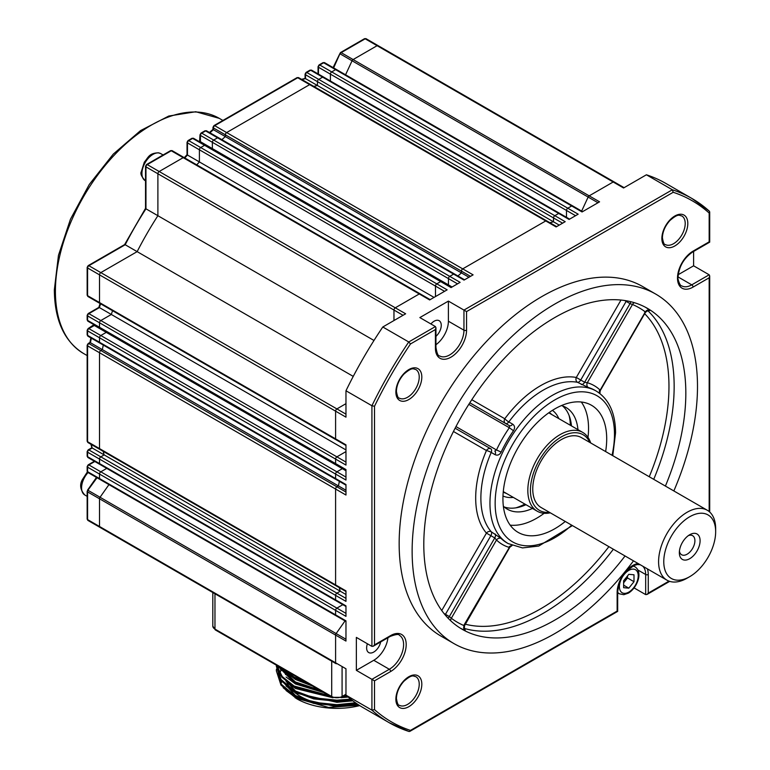 <?xml version="1.0" encoding="UTF-8"?>
<svg xmlns="http://www.w3.org/2000/svg" width="770" height="770" viewBox="0 0 770 770"><rect width="100%" height="100%" fill="white"/><g stroke="black" fill="none" stroke-linecap="round" stroke-linejoin="round"><path stroke-width="1.16" d="M319.319 703.385A51.369 29.655 180 0 1 295.025 692.702M289.789 687.35A51.369 29.655 180 0 1 286.902 682.326M356.712 703.616L336.894 705.772L313.727 703.395L294.092 696.099L280.963 685.04L276.363 670.863L280.963 683.952L294.092 695.012L313.727 702.307L336.894 704.685L355.499 702.769M276.43 669.159L276.363 670.863M351.803 700.036L336.894 701.287L313.727 698.9L294.092 691.604L280.963 680.555L276.363 666.368L280.963 679.458L294.092 690.517L313.727 697.812L336.894 700.19L350.639 699.122M276.392 665.174L276.363 666.368M347.116 696.167L343.083 696.532M330.975 696.686L294.092 687.119L281.791 677.128L276.488 665.232M276.671 665.338L282.253 676.589L294.092 686.022L328.886 695.483M345.287 695.262L346.009 695.194M321.744 691.364L294.092 682.624L277.845 666.021M278.49 666.387L294.092 681.527L319.194 689.891M309.713 684.415L294.092 678.129L282.032 668.427M284.12 669.64L294.092 677.032L305.719 682.114M359.725 705.599A56.864 32.831 180 0 1 296.681 698.737L283.139 687.677M281.474 682.875A56.864 32.831 180 0 1 280.55 679.968M280.251 678.437A56.864 32.831 180 0 1 280.039 674.722M280.386 671.863A56.864 32.831 180 0 1 280.569 671.007M281.194 668.918A56.864 32.831 180 0 1 281.493 668.119M359.147 705.224L328.559 707.438L295.208 697.89M278.422 672.701L278.394 675.165M278.519 676.512L281.108 684.145M286.074 690.526L295.507 697.466L336.894 706.802L357.761 704.319M278.49 667.475L278.384 668.697M278.365 669.64L278.394 670.67M278.519 672.018L281.108 679.65M286.074 686.032L295.507 692.971L336.894 702.307L352.853 700.835M286.074 681.537L295.507 688.486L333.025 697.793M341.004 697.687L348.136 697.052M279.423 666.926L281.108 670.66M286.074 677.042L295.507 683.991L323.968 692.644M286.074 672.547L295.507 679.496L312.62 686.099M278.365 674.135L278.702 675.8M279.202 677.821L295.507 695.579L303.418 699.275M278.365 667.744L278.702 671.305M279.202 673.327L295.507 691.085L303.418 694.781M280.453 667.523L295.507 682.095L303.418 685.791M589.81 442.423A43.659 25.208 120 0 0 557.778 439.189A43.659 25.208 120 0 0 530.848 484.282A43.659 25.208 120 0 0 549.453 512.329M550.319 512.83A45.497 26.267 -60 0 1 537.258 511.222A45.497 26.267 -60 0 1 528.268 484.022A45.497 26.267 -60 0 1 550.184 442.115A45.497 26.267 -60 0 1 582.746 432.422A45.497 26.267 -60 0 1 590.677 442.933M679.477 550.646A14.678 8.47 -60 0 1 689.718 534.726A14.678 8.47 -60 0 1 699.949 542.773A14.678 8.47 -60 0 1 688.861 559.145A14.678 8.47 -60 0 1 679.342 552.696A14.678 8.47 -60 0 1 679.477 550.646M679.429 551.041A11.011 6.353 120 0 0 681.623 554.747A11.011 6.353 120 0 0 689.497 552.398A11.011 6.353 120 0 0 694.8 542.253A11.011 6.353 120 0 0 692.625 535.679A11.011 6.353 120 0 0 688.322 535.641M664.125 556.556A36.691 21.185 120 0 0 689.718 576.663A36.691 21.185 120 0 0 715.301 536.863A36.691 21.185 120 0 0 715.657 531.733A36.691 21.185 120 0 0 691.855 515.621A36.691 21.185 120 0 0 664.125 556.556M689.718 576.663L687.119 578.164A40.358 23.302 -60 0 1 666.945 580.166A40.358 23.302 -60 0 1 658.976 556.036A40.358 23.302 -60 0 1 678.418 518.855A40.358 23.302 -60 0 1 707.303 510.26A40.358 23.302 -60 0 1 715.657 528.74L715.657 531.733M506.429 493.416A45.863 26.478 -60 0 1 503.349 492.069A45.863 26.478 -60 0 1 503.243 492.001M537.258 511.222L503.532 491.751A45.497 26.267 -60 0 1 503.282 491.597M666.945 580.166L541.118 507.517A40.358 23.302 -60 0 1 533.148 483.396A40.358 23.302 -60 0 1 552.591 446.215A40.358 23.302 -60 0 1 581.475 437.62L707.303 510.26M548.769 412.807A45.497 26.267 -60 0 1 549.02 412.951L582.746 432.422M549.106 412.576A45.863 26.478 -60 0 1 549.202 412.633A45.863 26.478 -60 0 1 551.917 414.616M524.861 504.061A62.37 36.007 -60 0 1 515.852 507.853A62.37 36.007 -60 0 0 524.861 504.061M569.126 415.569A62.37 36.007 -60 0 1 570.358 425.261A62.37 36.007 -60 0 0 569.126 415.569M366.087 38.712A1.838 1.059 120 0 0 365.173 38.808A1.463 0.847 60 0 0 364.441 38.731L366.087 38.712L378.022 45.603A1.838 1.059 120 0 0 377.108 45.69L353.112 59.55L377.108 45.69A1.838 1.059 -60 0 1 378.022 45.603L614.104 181.903A1.838 1.059 120 0 0 613.19 181.99L589.185 195.85L613.19 181.99A1.838 1.059 -60 0 1 614.104 181.903L624.104 187.678M352.063 60.772A1.838 1.059 -60 0 1 353.112 59.55A1.838 1.059 -60 0 0 352.063 60.772L345.566 74.796L352.063 60.772L588.145 197.062A1.838 1.059 -60 0 1 589.185 195.85L341.177 52.658A1.838 1.059 120 0 0 340.128 53.881L352.063 60.772M597.982 202.751L588.145 197.062L581.639 211.095L588.145 197.062A1.838 1.059 -60 0 1 589.185 195.85L599.57 201.836L582.053 211.952L571.677 205.956L567.788 208.208L571.677 205.956A1.838 1.059 -60 0 1 572.591 205.869A1.838 1.059 120 0 0 571.677 205.956L335.595 69.656L331.706 71.908L335.595 69.656A1.838 1.059 -60 0 1 336.519 69.57A1.838 1.059 120 0 0 335.595 69.656L323.66 62.765L319.771 65.017L331.706 71.908A1.838 1.059 -60 0 0 330.407 74.151L330.407 81.023L330.407 74.151A1.838 1.059 -60 0 1 331.706 71.908L578.164 214.195L569.078 219.44L558.702 213.444L554.814 215.696L558.702 213.444A1.838 1.059 -60 0 1 559.626 213.357A1.838 1.059 120 0 0 558.702 213.444L322.63 77.144L318.732 79.397L322.63 77.144A1.838 1.059 -60 0 1 323.544 77.058A1.838 1.059 120 0 0 322.63 77.144L310.695 70.263L306.797 72.505L318.732 79.397A1.838 1.059 -60 0 0 317.442 81.639L317.442 85.518L317.442 81.639A1.838 1.059 -60 0 1 318.732 79.397L565.19 221.683L556.113 226.929L545.738 220.932L462.722 268.865L545.738 220.932A1.838 1.059 -60 0 1 546.652 220.846A1.838 1.059 120 0 0 545.738 220.932L309.656 84.633L226.64 132.565L309.656 84.633A1.838 1.059 -60 0 1 310.57 84.546A1.838 1.059 120 0 0 309.656 84.633L297.721 77.751L214.705 125.674L226.64 132.565A1.838 1.059 -60 0 0 225.341 134.817L225.341 136.598A242.146 139.803 120 0 0 221.876 139.678A242.146 139.803 -60 0 1 225.341 136.598L225.341 134.817A1.838 1.059 -60 0 1 226.64 132.565L473.098 274.861L464.012 280.097L453.636 274.11L449.747 276.353L453.636 274.11A1.838 1.059 -60 0 1 454.55 274.014A1.838 1.059 120 0 0 453.636 274.11L217.554 137.811L213.665 140.053L217.554 137.811A1.838 1.059 -60 0 1 218.478 137.715A1.838 1.059 120 0 0 217.554 137.811L205.629 130.919L201.73 133.162L213.665 140.053A1.838 1.059 -60 0 0 212.366 142.306L212.366 148.591A242.146 139.803 120 0 0 212 148.957A242.146 139.803 -60 0 1 212.366 148.591L212.366 142.306A1.838 1.059 -60 0 1 213.665 140.053L460.123 282.349L451.047 287.585L440.661 281.599L436.773 283.841L440.661 281.599A1.838 1.059 -60 0 1 441.585 281.502A1.838 1.059 120 0 0 440.661 281.599L204.589 145.299L200.691 147.542L204.589 145.299A1.838 1.059 -60 0 1 205.503 145.203A1.838 1.059 120 0 0 204.589 145.299L192.654 138.408L188.766 140.65L200.691 147.542A1.838 1.059 -60 0 0 199.401 149.794L199.401 161.931A242.146 139.803 120 0 0 196.735 164.857A242.146 139.803 -60 0 1 199.401 161.931L199.401 149.794A1.838 1.059 -60 0 1 200.691 147.542L447.149 289.838L429.641 299.944L419.265 293.957L395.27 307.808L419.265 293.957A1.838 1.059 -60 0 1 420.179 293.861A1.838 1.059 120 0 0 419.265 293.957L183.183 157.658L159.188 171.508L183.183 157.658A1.838 1.059 -60 0 1 184.097 157.561A1.838 1.059 120 0 0 183.183 157.658L171.248 150.766L147.253 164.616L159.188 171.508A1.838 1.059 -60 0 0 157.888 173.751L157.888 215.706A242.146 139.803 120 0 0 137.147 251.636A242.146 139.803 -60 0 1 157.888 215.706L157.888 173.751A1.838 1.059 -60 0 1 159.188 171.508L405.646 313.794L382.796 326.99A302.677 174.751 120 0 0 345.971 390.765L345.971 417.147L335.595 411.161L335.595 438.861L335.595 411.161A1.838 1.059 -60 0 1 336.894 408.909L345.971 403.663L336.894 408.909A1.838 1.059 120 0 0 335.595 411.161L99.523 274.861L99.523 302.572L99.523 274.861A1.838 1.059 -60 0 1 100.812 272.609L137.147 251.636L353.247 376.395M575.565 215.696L566.489 210.451A1.838 1.059 -60 0 1 567.788 208.208A1.838 1.059 -60 0 0 566.489 210.451L566.489 217.323L566.489 210.451L318.472 67.26L318.472 74.132M559.241 225.119L553.514 221.818A242.146 139.803 -60 0 0 549.876 222.703A242.146 139.803 -60 0 1 553.514 221.818L553.514 217.939A1.838 1.059 -60 0 1 554.814 215.696A1.838 1.059 -60 0 0 553.514 217.939L553.514 221.818L317.442 85.518A242.146 139.803 -60 0 0 313.794 86.404A242.146 139.803 -60 0 1 317.442 85.518L305.507 78.627A242.146 139.803 120 0 0 301.859 79.512M468.959 277.248L461.423 272.898A242.146 139.803 120 0 0 457.948 275.978A242.146 139.803 -60 0 1 461.423 272.898L461.423 271.107A1.838 1.059 -60 0 1 462.722 268.865A1.838 1.059 -60 0 0 461.423 271.107L461.423 272.898L213.406 129.707A242.146 139.803 120 0 0 209.941 132.787M452.077 286.989L448.448 284.89A242.146 139.803 120 0 0 448.073 285.256A242.146 139.803 -60 0 1 448.448 284.89L448.448 278.605A1.838 1.059 -60 0 1 449.747 276.353A1.838 1.059 -60 0 0 448.448 278.605L448.448 284.89L200.431 141.699A242.146 139.803 120 0 0 200.065 142.065M444.56 291.329L435.474 286.094A1.838 1.059 -60 0 1 436.773 283.841A1.838 1.059 -60 0 0 435.474 286.094L435.474 296.575L435.474 286.094L187.466 142.902L187.466 155.04L434.039 297.403M184.232 157.667A1.838 1.059 120 0 0 184.097 157.561A1.838 1.059 -60 0 1 184.232 157.667L420.025 293.803M420.314 293.967A1.838 1.059 120 0 0 420.179 293.861A1.838 1.059 -60 0 1 420.314 293.967L430.151 299.646M403.047 315.296L393.971 310.05A1.838 1.059 -60 0 1 395.27 307.808A1.838 1.059 -60 0 0 393.971 310.05L393.971 320.541L393.971 310.05L145.953 166.869L145.953 208.814L373.989 340.475M345.971 414.154L100.812 272.609A1.838 1.059 120 0 0 99.523 274.861L87.588 267.97L87.588 295.68L99.523 302.572A1.838 1.059 -60 0 0 99.898 303.409A1.838 1.059 -60 0 1 99.523 302.572L345.971 444.858L345.971 465.08L335.595 459.084L335.595 463.579L335.595 459.084A1.838 1.059 -60 0 1 336.894 456.841L345.971 451.595L336.894 456.841A1.838 1.059 120 0 0 335.595 459.084L99.523 322.784L99.523 327.279L99.523 322.784A1.838 1.059 -60 0 1 100.812 320.541L111.332 314.468A242.146 139.803 -60 0 1 112.526 310.695A242.146 139.803 -60 0 0 111.332 314.468L345.971 449.94M100.052 303.467A1.838 1.059 -60 0 1 99.898 303.409A1.838 1.059 -60 0 0 100.052 303.467L335.845 439.603M345.971 445.474L335.98 439.708A1.838 1.059 -60 0 0 336.134 439.766A1.838 1.059 -60 0 1 335.98 439.708A1.838 1.059 -60 0 1 335.595 438.861A1.838 1.059 -60 0 0 335.98 439.708L87.963 296.517A1.838 1.059 120 0 0 88.117 296.575L99.763 303.303M345.971 462.087L100.812 320.541A1.838 1.059 120 0 0 99.523 322.784L87.588 315.902L87.588 320.387L99.523 327.279A1.838 1.059 -60 0 0 99.898 328.116A1.838 1.059 -60 0 1 99.523 327.279L345.971 469.575L345.971 480.057L335.595 474.06L335.595 478.555L335.595 474.06A1.838 1.059 -60 0 1 336.894 471.817L342.342 468.67L106.26 332.37A242.146 139.803 -60 0 1 106.395 331.87A242.146 139.803 -60 0 0 106.26 332.37L100.812 335.518A1.838 1.059 120 0 0 99.523 337.77L99.523 342.255L99.523 337.77A1.838 1.059 -60 0 1 100.812 335.518L106.26 332.37L94.325 325.479L88.877 328.626L336.894 471.817A1.838 1.059 120 0 0 335.595 474.06L87.588 330.879L87.588 335.373L99.523 342.255A1.838 1.059 -60 0 0 99.898 343.102A1.838 1.059 -60 0 1 99.523 342.255L345.971 484.551L345.971 495.033L335.595 489.046L335.595 584.902L335.595 489.046A1.838 1.059 -60 0 1 336.894 486.794L338.444 485.909L102.362 349.609A242.146 139.803 -60 0 1 103.295 345.056A242.146 139.803 -60 0 0 102.362 349.609L100.812 350.494A1.838 1.059 120 0 0 99.523 352.747L99.523 448.602L99.523 352.747A1.838 1.059 -60 0 1 100.812 350.494L102.362 349.609L90.427 342.717L88.877 343.603L336.894 486.794A1.838 1.059 120 0 0 335.595 489.046L87.588 345.855L87.588 441.711L99.523 448.602A1.838 1.059 -60 0 0 99.898 449.439A1.838 1.059 -60 0 1 99.523 448.602L345.971 590.898L345.971 601.38L335.595 595.383L335.595 599.878L335.595 595.383A1.838 1.059 -60 0 1 336.894 593.141L340.253 591.206L104.171 454.906A242.146 139.803 -60 0 1 103.122 451.307A242.146 139.803 120 0 0 104.171 454.906L100.812 456.841A1.838 1.059 120 0 0 99.523 459.093L99.523 463.579L99.523 459.093A1.838 1.059 -60 0 1 100.812 456.841L104.171 454.906L92.236 448.015L88.877 449.95L336.894 593.141A1.838 1.059 120 0 0 335.595 595.383L87.588 452.202L87.588 456.697L99.523 463.579A1.838 1.059 -60 0 0 99.898 464.425A1.838 1.059 -60 0 1 99.523 463.579L345.971 605.875L345.971 616.356L335.595 610.369L335.595 614.864L335.595 610.369A1.838 1.059 -60 0 1 336.894 608.117L342.842 604.681L336.894 608.117A1.838 1.059 120 0 0 335.595 610.369L99.523 474.07L99.523 478.565L99.523 474.07A1.838 1.059 -60 0 1 100.812 471.817L106.761 468.381L100.812 471.817A1.838 1.059 120 0 0 99.523 474.07L87.588 467.178L87.588 471.673L99.523 478.565A1.838 1.059 -60 0 0 99.898 479.402A1.838 1.059 -60 0 1 99.523 478.565L345.971 620.851L345.971 641.073L335.595 635.077L335.595 662.787L335.595 635.077A1.838 1.059 -60 0 1 336.134 633.566L345.027 620.928L336.134 633.566A1.838 1.059 120 0 0 335.595 635.077L99.523 498.777L99.523 526.488L99.523 498.777A1.838 1.059 -60 0 1 100.052 497.266L108.945 484.628L100.052 497.266A1.838 1.059 120 0 0 99.523 498.777L87.588 491.895L87.588 519.596L99.523 526.488A1.838 1.059 -60 0 0 99.898 527.335A1.838 1.059 -60 0 1 99.523 526.488L345.971 668.784L345.971 695.156A302.677 174.751 120 0 0 363.267 707.736L389.206 722.712A302.677 174.751 -60 0 1 371.92 710.142L345.971 695.156M336.894 464.329A1.838 1.059 -60 0 1 335.98 464.416A1.838 1.059 -60 0 1 335.595 463.579A1.838 1.059 -60 0 0 335.98 464.416L99.898 328.116A1.838 1.059 -60 0 0 100.812 328.03M345.971 477.063L336.894 471.817L342.342 468.67A242.146 139.803 -60 0 1 342.467 468.17A242.146 139.803 -60 0 0 342.342 468.67L345.971 470.768M336.894 479.306A1.838 1.059 -60 0 1 335.98 479.402A1.838 1.059 -60 0 1 335.595 478.555A1.838 1.059 -60 0 0 335.98 479.402L99.898 343.102A1.838 1.059 -60 0 0 100.812 343.006M345.971 492.04L336.894 486.794L338.444 485.909A242.146 139.803 -60 0 1 339.378 481.356A242.146 139.803 -60 0 0 338.444 485.909L345.971 490.249M336.894 585.652A1.838 1.059 -60 0 1 335.98 585.739A1.838 1.059 -60 0 1 335.595 584.902A1.838 1.059 -60 0 0 335.98 585.739L99.898 449.439A1.838 1.059 -60 0 0 100.812 449.353M339.204 587.606A242.146 139.803 120 0 0 340.253 591.206A242.146 139.803 -60 0 1 339.204 587.606M336.894 600.629A1.838 1.059 -60 0 1 335.98 600.725A1.838 1.059 -60 0 1 335.595 599.878A1.838 1.059 -60 0 0 335.98 600.725L99.898 464.425A1.838 1.059 -60 0 0 100.812 464.329M336.894 615.605A1.838 1.059 -60 0 1 335.98 615.702A1.838 1.059 -60 0 1 335.595 614.864A1.838 1.059 -60 0 0 335.98 615.702L99.898 479.402A1.838 1.059 -60 0 0 100.812 479.306M336.894 663.538A1.838 1.059 -60 0 1 335.98 663.634A1.838 1.059 -60 0 1 335.595 662.787A1.838 1.059 -60 0 0 335.98 663.634L99.898 527.335A1.838 1.059 -60 0 0 100.812 527.238M453.925 643.576L440.95 636.087A201.788 116.501 -60 0 1 399.158 543.716A201.788 116.501 -60 0 1 487.237 340.638A201.788 116.501 -60 0 1 642.738 286.584L655.703 294.073A201.788 116.501 120 0 0 500.211 348.127A201.788 116.501 120 0 0 412.133 551.204A201.788 116.501 120 0 0 453.925 643.576A201.788 116.501 120 0 0 633.489 560.849M673.846 490.942A201.788 116.501 120 0 0 697.495 386.444A201.788 116.501 120 0 0 655.703 294.073M577.952 429.65A58.703 33.89 120 0 0 566.008 407.503A58.703 33.89 120 0 0 561.436 405.578M562.581 405.944A58.703 33.89 -60 0 1 571.465 425.906M605.634 451.567A73.381 42.369 120 0 0 606.702 438.871A73.381 42.369 120 0 0 591.504 405.28A73.381 42.369 120 0 0 534.957 424.934A73.381 42.369 120 0 0 502.925 498.777A73.381 42.369 120 0 0 518.123 532.368A73.381 42.369 120 0 0 565.276 521.463M587.991 437.35A73.381 42.369 120 0 0 588.54 428.38A73.381 42.369 120 0 0 581.283 402.007M367.396 643.768A10.087 5.823 120 0 0 366.636 647.936A10.087 5.823 120 0 0 368.724 652.556A10.087 5.823 120 0 0 375.616 650.698A10.087 5.823 120 0 0 380.659 641.949M435.955 336.346A10.087 5.823 120 0 0 441.258 325.325A10.087 5.823 120 0 0 439.169 320.715A10.087 5.823 120 0 0 430.902 323.958M649.399 310.57L649.88 310.3A3.667 2.984 127 0 0 645.327 311.898L644.711 312.091M665.405 486.072A185.281 106.972 120 0 0 685.829 393.181A185.281 106.972 120 0 0 647.454 308.366A185.281 106.972 120 0 0 504.677 358.002A185.281 106.972 120 0 0 423.798 544.457A185.281 106.972 120 0 0 462.173 629.283A185.281 106.972 120 0 0 625.048 555.979M509.432 546.392L509.336 547.441A91.726 52.957 -60 0 1 496.496 540.02A3.667 2.965 -46.2 0 1 501.164 538.519L491.202 531.714A3.667 2.118 -60 0 1 491.626 533.119A3.667 2.118 -60 0 1 490.865 535.679L494.763 537.922L496.496 540.02L451.336 618.252L449.353 616.568L494.763 537.922A3.667 2.118 120 0 0 495.091 533.966M626.434 300.8A3.667 2.118 -60 0 1 626.145 301.378L580.734 380.014A3.667 2.118 -60 0 1 577.471 382.286L588.347 387.512A3.667 2.965 106.2 0 1 587.318 382.719A91.726 52.957 -60 0 1 600.157 390.14L645.327 311.898A181.605 104.855 120 0 0 632.488 304.487L630.033 303.621A3.667 2.118 120 0 0 630.736 301.705M512.695 424.174A3.667 2.118 120 0 1 509.432 425.675L469.806 402.797L509.432 425.675L509.336 427.745L513.494 430.728C515.12 427.985 514.861 425.8 512.695 424.174L508.806 421.931A3.667 2.118 -60 0 1 505.553 423.433M441.749 610.523L486.438 533.119A3.667 2.936 139.5 0 1 491.202 531.714A88.05 50.839 120 0 1 480.875 498.026A88.05 50.839 120 0 1 491.202 452.433A3.667 0.597 23.3 0 0 486.438 450.527A3.667 2.993 -60 0 1 490.865 448.852L455.128 428.216L490.865 448.852A3.667 2.118 -60 0 1 491.626 450.527A3.667 2.118 -60 0 1 491.202 452.433L495.091 454.675C497.574 455.734 499.595 454.868 501.164 452.086L496.496 449.978A91.726 52.957 -60 0 1 509.336 427.745L468.815 404.346M450.691 620.755A3.667 2.984 -53 0 1 451.336 618.252A181.605 104.855 120 0 0 464.175 625.673A3.667 2.984 -67 0 0 465.07 630.409L465.061 629.87M435.955 344.729A20.174 11.646 120 0 0 448.39 321.206L448.39 301.099L463.954 310.089L672.354 189.776A302.677 174.751 -60 0 1 691.884 198.458L665.944 183.481A302.677 174.751 120 0 0 646.405 174.79L623.565 187.986L365.173 38.808L341.177 52.658A1.463 0.847 60 0 0 340.446 52.581L333.631 67.904M448.39 321.206L463.954 330.195L463.954 310.089L466.553 311.59L466.553 330.195A22.012 12.705 -60 0 1 450.989 357.155A22.012 12.705 -60 0 1 435.416 348.175L435.416 329.56L410.487 343.959L408.745 341.967L382.796 326.99M435.416 329.56L435.955 327.75L435.416 326.567L419.852 317.577L448.39 301.099M709.372 211.182L691.884 198.458A302.677 174.751 -60 0 1 709.17 211.038L709.709 211.933L709.17 213.049A300.849 173.693 120 0 0 673.201 192.279L672.354 189.776L646.405 174.79M410.487 343.959A300.849 173.693 120 0 0 374.509 406.262L371.92 405.742L345.971 390.765M374.509 406.262L374.509 644.885L390.631 635.577A22.012 12.705 -60 0 1 406.194 644.567A22.012 12.705 -60 0 1 390.631 671.527L374.509 680.834L356.356 670.343L373.768 660.294A20.174 11.646 120 0 0 387.916 637.762M374.509 644.885L373.219 646.251L371.92 646.376L356.356 637.396L356.356 670.343M669.688 581.36L646.973 594.479L645.674 594.604L634.076 587.914M678.197 274.697L693.606 265.804L693.606 251.444M693.606 265.804L709.17 274.794L709.709 275.978L709.17 277.787L693.058 287.094A22.012 12.705 -60 0 1 677.494 278.105A22.012 12.705 -60 0 1 693.058 251.145L709.17 241.838L709.17 213.049M510.183 525.15A73.381 42.369 120 0 0 544.149 513.292M503.349 506.179A58.703 33.89 120 0 0 507.305 509.172A58.703 33.89 120 0 0 532.455 508.45M345.971 598.386L336.894 593.141L340.253 591.206L345.971 594.507M495.091 454.675A3.667 2.118 120 0 0 494.763 451.095L496.496 449.978L455.975 426.59M471.798 399.717L504.783 418.755A91.726 52.957 -60 0 1 576.307 377.464L584.632 382.267L587.318 382.719L632.488 304.487A3.667 2.984 113 0 1 634.326 302.687M599.301 390.736L600.157 390.14A3.667 2.965 133.8 0 0 599.589 393.287M511.79 545.362A3.667 2.965 -73.8 0 0 509.336 547.441L464.031 625.038M525.968 504.706A58.703 33.89 -60 0 1 504.244 506.997M374.509 680.834L374.509 709.622L371.92 710.142L371.92 679.332L389.331 669.274A20.174 11.646 120 0 0 402.517 651.497A20.174 11.646 120 0 0 399.418 635.327C398.976 633.922 395.915 634.278 390.246 636.415A1.838 1.059 60 0 0 390.631 635.577M374.509 709.622A300.849 173.693 120 0 0 410.487 730.393L409.784 731.413L408.745 731.394A302.677 174.751 -60 0 1 389.206 722.712L408.966 731.5M646.973 594.479L648.263 593.112L669.014 581.129M410.487 730.393L617.136 611.082L617.136 592.476A22.012 12.705 -60 0 1 638.099 563.505M100.812 272.609L137.147 251.636L125.212 244.745L88.877 265.717L100.812 272.609M100.812 320.541L111.332 314.468L99.397 307.577L88.877 313.65L100.812 320.541M124.663 245.062L125.212 244.745L124.663 245.062M145.953 208.814L145.953 208.179L145.953 208.814A242.146 139.803 120 0 0 125.212 244.745M187.466 155.04L187.466 155.04A242.146 139.803 120 0 0 184.8 157.966M623.623 582.543A7.334 4.235 120 0 0 624.922 581.186A7.334 4.235 120 0 0 627.338 576.153M627.512 575.931L627.512 577.962L623.623 582.803M633.999 581.706L628.811 588.155L623.623 587.693L623.623 580.773L628.811 574.324L633.999 574.786L633.999 581.706L627.512 577.962M623.623 585.162L628.811 588.155M342.082 667.157L342.082 696.494L345.971 694.242M214.965 593.766L214.965 629.09L331.706 696.494L331.706 661.16M215.34 629.927L212.818 626.097A7.334 4.235 0 0 0 214.965 629.09A1.838 1.059 -60 0 0 215.34 629.927L332.082 697.331A1.838 1.059 -60 0 1 331.706 696.494A7.334 4.235 0 0 0 342.082 696.494A1.838 1.059 -120 0 1 341.707 697.331L345.971 694.867M513.321 497.401A49.53 28.596 -60 0 1 502.983 495.996A49.53 28.596 -60 0 0 513.321 497.401M552.427 410.352A49.53 28.596 -60 0 1 558.818 418.601A49.53 28.596 -60 0 0 552.427 410.352M562.601 223.185L305.507 74.748L305.507 78.627M470.499 276.353L213.406 127.926L213.406 129.707M457.524 283.841L200.431 135.414L200.431 141.699M345.971 613.363L88.877 464.926A1.838 1.059 120 0 0 87.588 467.178A1.463 0.847 180 0 1 87.154 466.582L87.154 471.067L87.963 472.511L99.898 479.402M345.971 639.244L88.117 490.375A1.838 1.059 120 0 0 87.588 491.895A1.463 0.847 180 0 1 87.154 491.289L87.154 518.999L87.963 520.443L99.898 527.335M501.164 538.519A88.05 50.839 120 0 0 506.901 542.831L508.19 543.582A88.05 50.839 -60 0 1 489.961 503.272A88.05 50.839 -60 0 1 528.393 414.664A88.05 50.839 -60 0 1 596.25 391.073L594.95 390.323A88.05 50.839 120 0 0 588.347 387.512M612.044 455.262A84.382 48.722 120 0 0 614.479 434.376A84.382 48.722 120 0 0 554.814 399.928A84.382 48.722 120 0 0 495.149 503.272A84.382 48.722 120 0 0 571.687 525.169M678.033 276.921L691.758 284.842A20.174 11.646 120 0 1 681.671 285.843C679.891 286.459 677.244 277.585 678.024 277.354C678.938 266.603 683.818 258.142 692.673 251.983A1.838 1.059 -120 0 0 693.058 251.145M687.812 223.493A18.345 10.588 -60 0 1 674.838 245.957A18.345 10.588 -60 0 1 661.863 238.469A18.345 10.588 -60 0 1 674.838 216.004A18.345 10.588 -60 0 1 687.812 223.493M665.29 244.523A16.507 9.529 120 0 0 678.014 240.105A16.507 9.529 120 0 0 685.213 223.493A16.507 9.529 120 0 0 681.797 215.927C679.294 215.696 678.765 212.838 669.871 220.566C665.116 225.937 662.633 231.655 662.402 237.718C663.23 242.598 664.192 244.87 665.29 244.523M421.816 684.203A18.345 10.588 -60 0 1 408.851 706.668A18.345 10.588 -60 0 1 395.876 699.179A18.345 10.588 -60 0 1 408.851 676.715A18.345 10.588 -60 0 1 421.816 684.203M399.293 705.243A16.507 9.529 120 0 0 412.017 700.816A16.507 9.529 120 0 0 419.226 684.203A16.507 9.529 120 0 0 415.8 676.647C413.298 676.407 412.768 673.548 403.875 681.277C399.13 686.657 396.637 692.374 396.415 698.428C397.233 703.308 398.196 705.58 399.293 705.243M421.816 377.059A18.345 10.588 -60 0 1 408.851 399.524A18.345 10.588 -60 0 1 395.876 392.036A18.345 10.588 -60 0 1 408.851 369.571A18.345 10.588 -60 0 1 421.816 377.059M399.293 398.1A16.507 9.529 120 0 0 412.017 393.672A16.507 9.529 120 0 0 419.226 377.059A16.507 9.529 120 0 0 415.8 369.504C413.298 369.263 412.768 366.405 403.875 374.133C399.13 379.514 396.637 385.231 396.415 391.285C397.233 396.165 398.196 398.436 399.293 398.1M581.36 384.528A3.667 2.118 120 0 0 584.632 382.267L630.033 303.621L624.643 300.512M453.463 431.489L486.438 450.527A91.726 52.957 -60 0 0 486.438 533.119L490.865 535.679L445.464 614.316L449.353 616.568A3.667 2.118 120 0 1 448.044 618.137M649.254 476.745A181.605 104.855 120 0 0 668.966 386.444A181.605 104.855 120 0 0 644.683 313.688M647.724 310.589A185.281 106.972 -60 0 1 674.154 386.444A185.281 106.972 -60 0 1 653.73 479.335M645.481 307.278A185.281 106.972 -60 0 1 649.88 310.3M620.995 300.059L576.307 377.464A3.667 2.936 100.5 0 0 577.471 382.286A88.05 50.839 120 0 0 508.806 421.931A3.667 0.597 -143.3 0 1 504.783 418.755A3.667 2.993 -60 0 0 505.524 423.423M513.494 430.728A88.05 50.839 120 0 0 501.164 452.086M465.07 630.409A185.281 106.972 -60 0 1 460.248 628.118M613.372 549.231A185.281 106.972 -60 0 1 464.233 628.407M647.3 568.818A22.012 12.705 -60 0 1 648.263 574.497L648.263 593.112M709.17 511.559L709.17 277.787M673.201 192.279L466.553 311.59M371.92 646.376L371.92 405.742A302.677 174.751 -60 0 1 408.745 341.967L435.416 326.567M373.768 660.294L389.331 669.274A1.838 1.059 -120 0 1 390.631 671.527M435.416 348.175A1.838 1.059 0 0 0 435.955 347.424C436.936 353.401 438.149 356.231 439.603 355.913A20.174 11.646 120 0 0 455.147 350.504A20.174 11.646 120 0 0 463.954 330.195A1.838 1.059 0 0 0 466.553 330.195M693.058 287.094A1.838 1.059 60 0 0 691.758 284.842L709.17 274.794M645.674 594.604L645.674 574.497A20.174 11.646 120 0 0 642.748 566.191M637.878 570.002L645.674 574.497A1.838 1.059 0 0 0 648.263 574.497M465.398 624.22A181.605 104.855 120 0 0 608.897 546.652M443.963 613.459L445.464 614.316A3.667 2.118 -60 0 1 445.108 614.864M336.134 439.766L345.971 445.455M617.136 592.476A1.838 1.059 0 0 0 617.675 591.726L618.974 584.074L622.16 577L626.732 570.888L634.037 565.478L637.262 564.545L640.188 564.718M146.338 554.14L146.29 554.111A1.838 1.059 120 0 0 146.338 554.14L335.98 663.634M87.154 518.999A1.463 0.847 180 0 0 87.588 519.596A1.838 1.059 120 0 0 87.963 520.443M97.01 477.737L87.154 491.289M87.154 471.067A1.463 0.847 180 0 0 87.588 471.673A1.838 1.059 120 0 0 87.963 472.511M94.826 461.5L88.877 464.926A1.463 0.847 -120 0 0 88.146 464.859L87.154 466.582M87.963 457.534L87.154 456.09A1.463 0.847 0 0 0 87.588 456.697A1.838 1.059 120 0 0 87.963 457.534L99.898 464.425M87.154 451.595L88.146 449.882A1.463 0.847 60 0 1 88.877 449.95A1.838 1.059 120 0 0 87.588 452.202A1.463 0.847 0 0 1 87.154 451.595L87.154 456.09M91.187 444.415A242.146 139.803 120 0 0 92.236 448.015M87.963 442.558L87.154 441.114A1.463 0.847 0 0 0 87.588 441.711A1.838 1.059 120 0 0 87.963 442.558L99.898 449.439M87.154 345.258L88.146 343.536A1.463 0.847 60 0 1 88.877 343.603A1.838 1.059 120 0 0 87.588 345.855A1.463 0.847 0 0 1 87.154 345.258L87.154 441.114M91.361 338.174A242.146 139.803 120 0 0 90.427 342.717M87.963 336.211L87.154 334.767A1.463 0.847 0 0 0 87.588 335.373A1.838 1.059 120 0 0 87.963 336.211L99.898 343.102M87.154 330.272L88.146 328.559A1.463 0.847 60 0 1 88.877 328.626A1.838 1.059 120 0 0 87.588 330.879A1.463 0.847 0 0 1 87.154 330.272L87.154 334.767M94.46 324.978A242.146 139.803 120 0 0 94.325 325.479M87.963 321.234L87.154 319.791A1.463 0.847 0 0 0 87.588 320.387A1.838 1.059 120 0 0 87.963 321.234L99.898 328.116M87.154 315.296L88.146 313.583A1.463 0.847 60 0 1 88.877 313.65A1.838 1.059 120 0 0 87.588 315.902A1.463 0.847 0 0 1 87.154 315.296L87.154 319.791M100.591 303.813A242.146 139.803 120 0 0 99.397 307.577M87.588 295.68A1.838 1.059 120 0 0 87.963 296.517L87.154 295.074A1.463 0.847 0 0 0 87.588 295.68M87.154 267.373L88.146 265.65A1.463 0.847 60 0 1 88.877 265.717A1.838 1.059 120 0 0 87.588 267.97A1.463 0.847 0 0 1 87.154 267.373L87.154 295.074M145.53 166.262L146.521 164.549A1.463 0.847 60 0 1 147.253 164.616A1.838 1.059 120 0 0 145.953 166.869A1.463 0.847 0 0 1 145.53 166.262L145.53 208.381M430.18 299.636L172.162 150.67A1.838 1.059 120 0 0 171.248 150.766A1.463 0.847 60 0 0 170.517 150.689L172.162 150.67A1.838 1.059 120 0 1 172.297 150.776L183.953 157.504M187.033 142.306L188.024 140.583A1.463 0.847 60 0 1 188.766 140.65A1.838 1.059 120 0 0 187.466 142.902A1.463 0.847 0 0 1 187.033 142.306L187.033 154.674L184.28 157.667M191.923 138.331L193.568 138.321A1.838 1.059 120 0 0 192.654 138.408A1.463 0.847 60 0 0 191.923 138.331L188.024 140.583M200.008 134.817L200.999 133.095A1.463 0.847 60 0 1 201.73 133.162A1.838 1.059 120 0 0 200.431 135.414A1.463 0.847 0 0 1 200.008 134.817L199.555 141.776M204.887 130.842L206.543 130.823A1.838 1.059 120 0 0 205.629 130.919A1.463 0.847 60 0 0 204.887 130.842L200.999 133.095M212.972 127.32L213.973 125.606A1.463 0.847 60 0 1 214.705 125.674A1.838 1.059 120 0 0 213.406 127.926A1.463 0.847 0 0 1 212.972 127.32L212.972 129.379L209.44 132.507M296.989 77.674L298.635 77.655A1.838 1.059 120 0 0 297.721 77.751A1.463 0.847 60 0 0 296.989 77.674L213.973 125.606M305.074 74.151L306.065 72.428A1.463 0.847 60 0 1 306.797 72.505A1.838 1.059 120 0 0 305.507 74.748A1.463 0.847 0 0 1 305.074 74.151L305.074 78.473M309.954 70.186L311.609 70.166A1.838 1.059 120 0 0 310.695 70.263A1.463 0.847 60 0 0 309.954 70.186L306.065 72.428M318.048 66.663L319.04 64.94A1.463 0.847 60 0 1 319.771 65.017A1.838 1.059 120 0 0 318.472 67.26A1.463 0.847 0 0 1 318.048 66.663L318.048 73.882M322.928 62.697L324.584 62.678A1.838 1.059 120 0 0 323.66 62.765A1.463 0.847 60 0 0 322.928 62.697L319.04 64.94M339.926 53.505L333.092 67.596M55.411 291.339A135.751 78.376 120 0 0 83.526 353.478C64.334 341.514 54.603 320.301 54.343 289.838L58.462 255.351L70.455 219.219L89.262 184.482L113.296 154.087L140.544 130.602L168.774 116.039L195.792 111.737L219.277 118.359A135.751 78.376 120 0 0 114.672 154.722A135.751 78.376 120 0 0 55.411 291.339M628.811 570.378A13.302 7.681 120 0 0 619.407 586.673A13.302 7.681 120 0 0 628.811 592.101A13.302 7.681 120 0 0 638.215 575.806A13.302 7.681 120 0 0 628.811 570.378M617.675 592.813L619.388 593.805A15.592 8.999 -60 0 1 617.675 592.226M632.767 566.104A15.592 8.999 -60 0 1 634.981 566.797L633.296 565.825M158.995 152.989A15.592 8.999 120 0 0 144.404 164.039A15.592 8.999 120 0 0 145.174 180.632C141.459 176.542 140.159 173.606 141.285 171.797L144.298 162.191C148.543 157.196 148.928 153.172 158.514 152.806L160.766 153.625A15.592 8.999 120 0 0 158.995 152.989M88.04 472.549A15.592 8.999 120 0 0 83.381 479.854A15.592 8.999 120 0 0 84.816 494.994C80.138 489.797 79.406 484.532 82.631 479.2L87.376 471.923M212.818 626.097L212.818 592.525M341.707 697.331L332.082 697.331M285.526 674.607L285.526 672.075M582.592 211.635L324.584 62.678M569.617 219.132L311.609 70.166M556.652 226.621L298.635 77.655M464.551 279.789L206.543 130.823M451.576 287.277L193.568 138.321M508.19 543.582L522.493 547.913L538.75 546.055L572.418 525.592M612.776 455.686L615.557 432.875C615.432 413.009 608.993 399.072 596.25 391.073M335.98 615.702L345.971 621.467M335.98 600.725L345.971 606.49M335.98 585.739L345.971 591.514M335.98 479.402L345.971 485.167M335.98 464.416L345.971 470.191M599.869 393.508L600.196 390.746L645.491 312.293C648.148 310.32 649.524 309.761 649.63 310.637L648.379 309.973M464.031 629.273L465.234 630.033C464.397 630.255 464.185 628.782 464.589 625.615L509.884 547.172L512.117 545.506M435.955 347.424L435.955 327.75M709.709 211.933L709.709 242.146L692.673 251.983M373.219 646.251L390.246 636.415M709.709 275.978L709.709 512.031M617.675 591.726L617.675 611.39L409.784 731.413M94.402 461.249L88.146 464.859M91.89 447.717L88.146 449.882M91.9 447.745L90.86 444.223M96.481 477.429L87.53 490.144M89.926 342.506L88.146 343.536M89.917 342.515L90.87 337.886M93.95 324.69L88.146 328.559M98.858 307.394L88.146 313.583M98.849 307.403L100.081 303.515M124.624 244.591L88.146 265.65M124.567 244.648L145.549 208.314M170.517 150.689L146.521 164.549M301.532 79.329L305.103 78.463M364.441 38.731L340.446 52.581M219.277 118.359L222.905 120.447M83.526 353.478L87.154 355.567M619.388 593.805L623.796 594.7L628.339 593.15C636.992 588.145 643.402 572.331 634.981 566.797M163.105 154.972L160.766 153.625M87.154 496.352L84.816 494.994"/></g></svg>
